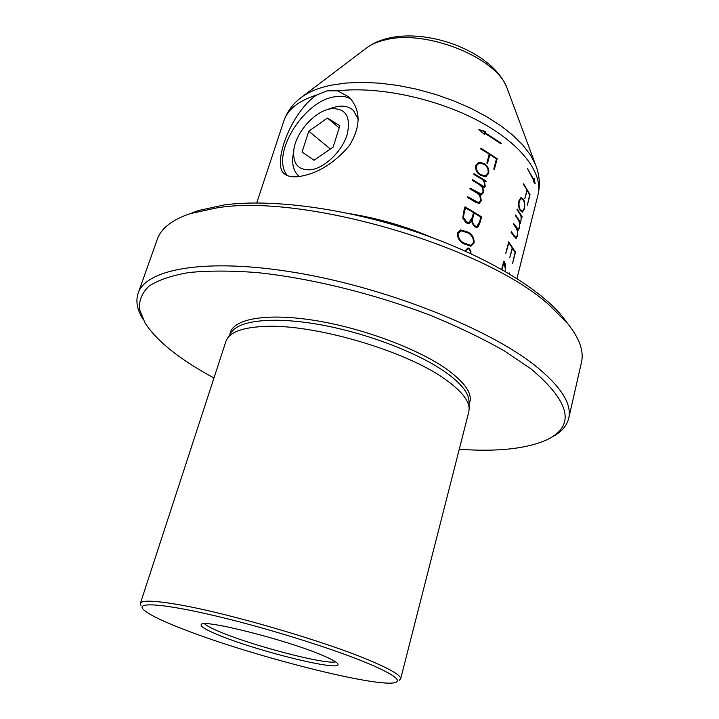 <?xml version="1.0" encoding="UTF-8"?>
<svg xmlns="http://www.w3.org/2000/svg" width="719" height="719" viewBox="0 0 719 719"><rect width="100%" height="100%" fill="white"/><g stroke="black" fill="none" stroke-linecap="round" stroke-linejoin="round"><path stroke-width="1.08" d="M311.021 169.765C324.871 167.887 342.127 151.206 347.169 134.588C351.142 116.289 345.56 107.688 330.416 108.812L327.136 109.639C312.109 114.105 295.994 133.482 293.864 149.489C292.507 163.788 298.223 170.547 311.021 169.765M358.296 119.417L353.487 110.537C349.272 106.664 343.673 105.351 336.681 106.61L329.976 108.614M333.158 147.071L339.844 125.744L327.478 118.033L308.784 131.182L302.052 152.086L314.041 160.265L333.158 147.071M293.792 150.037L293.064 155.124C291.761 164.39 293.631 171.329 298.664 175.957L299.32 176.488M330.327 149.022L308.784 131.182M339.152 127.973L327.478 118.033M140.394 603.358L225.973 341.237L227.572 338.092C232.408 331.315 244.397 327.442 263.531 326.48C312.819 323.361 407.08 350.989 446.095 379.956C461.041 390.732 468.734 400.168 469.165 408.275L468.824 411.798L400.636 678.961C401.364 675.788 391.792 669.928 371.912 661.381C326.902 641.797 224.813 612.049 175.382 604.122C153.174 600.473 141.517 600.212 140.394 603.358L140.897 605.308M229.9 334.623C231.15 319.587 263.666 312.612 312.531 320.099C361.306 327.513 418.557 348.814 447.586 369.818C466.218 383.64 473.372 395.073 469.058 404.105M399.171 680.336L400.636 678.961M190.67 213.453L198.462 210.532L224.436 204.897C271.135 198.651 344.725 208.177 413.308 230.961C481.901 253.771 538.432 287.276 562.096 316.18L567.102 322.822M551.042 437.538C560.82 432.703 566.707 426.313 568.702 418.35L581.437 362.502C584.116 351.276 579.451 338.2 567.453 323.28L549.711 305.557C486.52 246.932 303.427 193.123 216.904 207.881L190.131 213.66C172.003 219.825 161.065 228.363 157.308 239.274L138.138 293.253C135.549 301.045 137.095 309.601 142.766 318.921M287.537 175.661C269.984 156.212 302.519 101.631 334.209 96.867C340.779 95.618 346.378 96.355 350.998 99.096M283.825 120.99C287.223 111.211 293.352 103.132 302.205 96.75C309.485 91.538 319.164 87.673 331.243 85.166L345.956 83.045L362.241 82.361L379.74 83.17L398.074 85.471L416.795 89.237L435.453 94.378L453.599 100.777L470.801 108.272L486.655 116.667L500.792 125.753L512.944 135.307L522.866 145.094L530.397 154.909L535.466 164.516C539.529 174.654 540.373 184.756 538.001 194.831C543.537 173.683 521.554 143.953 478.971 121.169C436.469 98.395 378.284 86.1 337.696 90.837L327.262 90.792L316.603 95.034C298.592 100.777 287.663 109.432 283.825 120.99L256.728 202.938M337.696 90.837L349.048 97.038C360.956 109.998 361.064 126.193 349.38 145.615C334.38 163.177 317.825 173.45 299.697 176.434C292.624 177.422 287.447 176.488 284.176 173.638C272.043 164.705 290.377 112.64 316.603 95.034M204.493 623.759C206.892 626.042 213.121 629.179 223.178 633.187C257.42 647.082 325.959 664.707 335.584 661.84M321.303 654.856C285.335 639.577 203.459 619.014 201.311 624.425C199.729 626.312 206.299 630.177 221.021 636.036C260.781 652.133 342.181 671.995 337.912 664.104C337.112 662.208 331.585 659.125 321.303 654.856M568.702 418.35C572.153 404.078 561.009 386.525 535.26 365.701C488.498 328.475 387.02 288.031 297.064 272.843C206.955 257.51 145.921 268.708 138.138 293.253M471.125 253.762L469.597 248.397L467.907 247.965L465.741 250.122M463.449 212.536L462.883 218.423L466.164 222.872L468.95 223.618L471.754 221.048L474.567 226.782L476.94 227.429L478.342 226.737L481.721 216.931L465.013 206.757L463.449 212.536M473.785 174.411L480.022 178.069C483.321 179.525 484.858 182.105 484.633 185.817L485.244 186.212L484.085 180.613L485.945 181.817L486.134 181.089L473.983 173.683L473.785 174.411M480.696 148.932L489.244 154.145L486.862 163.042L487.482 163.447L489.873 154.549L496.434 159.007L493.764 169.055L494.33 169.459L497.197 158.701L480.885 148.213L480.696 148.932M505.196 271.333L505.331 263.819L503.794 261.069L501.664 269.382M509.429 273.903L509.214 272.887M502.033 269.589L503.92 262.219L505.241 268.421M515.424 215.673L518.381 219.825L519.693 223.357L519.334 227.258L518.192 229.334L513.465 223.321L513.285 224.04L516.26 228.157L517.572 231.671L517.222 235.58L515.856 237.683L511.317 231.716L511.128 232.444L516.053 238.501L517.455 235.949L517.653 230.098L518.165 230.233L519.558 227.68L519.819 222.117L520.466 223.25L520.646 222.539L515.604 214.963L515.424 215.673M518.965 200.79C518.246 205.113 518.714 208.411 520.376 210.694L522.371 212.213L524.304 209.022C525.158 204.717 524.834 201.428 523.324 199.154L521.086 197.599L518.965 200.79M523.414 184.486L527.009 189.915L524.798 198.588L527.252 190.328L529.651 194.939L527.369 205.122L530.02 194.66L523.594 183.785L523.414 184.486M516.952 209.723L519.63 213.498C521.041 215.035 521.455 217.605 520.871 221.218L521.266 216.104L521.967 217.345L522.147 216.635L517.132 209.013L516.952 209.723M505.673 253.744L508.845 242.968L512.279 247.713L509.762 257.618L512.539 248.109L515.065 252.45L512.53 263.63L515.442 252.126L508.719 241.854L505.673 253.744M475.681 165.46C475.223 169.909 476.931 173.216 480.804 175.373L485.559 176.766L488.659 173.432C489.253 169.01 487.698 165.712 483.995 163.528L478.935 162.143L475.681 165.46M472.185 180.325L479.079 184.361L482.728 187.857L483.024 191.838L481.191 193.986L470.064 188.153L469.858 188.89L476.778 192.908L480.436 196.404L480.741 200.394L478.378 202.587L467.727 196.754L467.53 197.491L475.996 202.425L479.124 203.396L481.362 200.754L480.193 194.804L481.397 194.912L483.635 192.252L482.656 186.598L484.372 187.704L484.561 186.976L472.383 179.588L472.185 180.325M457.329 233.073C457.437 238.349 459.818 242.006 464.501 244.065L470.963 246.141L474.109 242.968C474.306 237.746 472.176 234.097 467.736 232.021L460.735 229.927L457.329 233.073M533.669 180.28L527.467 168.65L533.813 179.687L534.118 178.492L535.161 183.678L533.363 181.476L533.669 180.28M484.588 134.588L478.872 129.591L485.424 131.496L485.091 132.736L501.287 143.297L501.125 143.908L484.921 133.348L484.588 134.588M182.159 628.748C250.185 655.656 381.142 689.135 395.926 682.241C401.121 679.895 392.143 673.748 369 663.808C334.856 649.365 270.029 628.945 218.549 616.614C166.916 604.221 137.518 601.749 142.605 608.642C146.388 613.244 159.573 619.949 182.159 628.748M213.965 378.023L202.947 371.813C174.87 355.456 155.556 339.161 144.995 322.921L139.423 309.17C138.848 300.515 142.065 292.813 149.094 286.063C158.405 280.024 171.67 275.512 188.881 272.546C208.276 270.605 230.871 270.596 256.656 272.537C310.329 278.055 374.554 293.819 431.049 315.605C458.425 326.884 482.871 338.658 504.396 350.926L531.323 369.135C570.392 402.272 575.622 425.801 547.015 439.722C526.811 448.782 497.557 451.972 459.252 449.285M529.552 194.714L530.02 194.66M523.432 184.423L525.769 187.911M520.88 197.653L523.324 199.154M519.271 201.194L521.122 198.435L523.144 199.846C524.502 201.823 524.816 204.735 524.079 208.6L522.389 211.368L520.556 209.984C519.082 207.989 518.651 205.059 519.271 201.194L518.857 201.239M519.981 210.038L520.556 209.984M521.599 216.689L522.147 216.635M516.97 209.633L521.239 216.113M513.312 223.933L516.17 227.977L517.986 229.325M517.401 229.379L518.192 229.334M511.155 232.327L514.04 236.335L515.856 237.683M520.098 222.593L520.646 222.539M515.451 215.574L519.801 222.117M514.912 252.162L515.442 252.126M508.567 242.447L513.447 249.556M504.864 263.855L505.331 263.819M503.642 261.644L504.325 261.716M487.006 163.132L489.288 154.63L489.873 154.549M480.786 148.581L497.197 158.701M496.604 158.782L493.854 169.118M478.782 162.17L483.402 163.608C487.105 165.774 488.659 169.073 488.066 173.513L488.659 173.432M488.066 173.513L486.332 176.299M483.402 163.608L483.995 163.528M476.373 165.846L479.196 162.979L483.788 164.247C487.096 166.134 488.525 169.055 488.057 173.027L485.352 175.903L480.993 174.645C477.569 172.776 476.023 169.846 476.373 165.846L475.789 165.927C475.421 169.882 476.958 172.812 480.409 174.717L480.993 174.645M479.196 162.979L475.789 165.927M480.409 174.717L485.352 175.903M484.813 183.534L483.492 180.685L484.085 180.613M473.884 174.034L486.134 181.089M469.965 188.495L477.146 192.71L480.678 194.004M480.085 194.067L480.607 194.058M467.638 197.096L474.837 201.293L478.378 202.587M477.784 202.659L478.881 202.578M480.193 194.804L479.6 194.876L480.768 200.826L481.362 200.754M483.042 192.324L483.635 192.252M482.072 186.67L482.656 186.598M472.284 179.939L484.561 186.976M471.161 221.101L471.754 221.048M464.923 207.099L481.128 216.994L477.749 226.791L478.342 226.737M481.128 216.994L481.721 216.931M472.994 217.498L474.207 212.959L480.939 217.273L479.753 221.74L476.886 226.44L474.908 225.838C472.437 223.627 471.79 220.85 472.994 217.498L472.401 217.56C471.197 220.877 471.835 223.654 474.324 225.892L474.908 225.838M472.401 217.56L473.623 213.022L474.207 212.959M474.324 225.892L476.886 226.44M464.204 212.734L465.517 207.89L473.569 212.572L472.266 217.426L468.86 222.548L466.55 221.937L463.458 217.426L464.204 212.734L463.611 212.797L462.874 217.489L463.458 217.426M463.611 212.797L464.923 207.953L465.517 207.89M462.874 217.489L465.966 222L466.55 221.937M465.966 222L468.698 222.566M460.627 229.936L467.143 232.075C471.556 234.097 473.686 237.746 473.515 243.022L474.109 242.968M467.143 232.075L467.736 232.021M458.039 233.495L460.987 230.763L467.539 232.776C471.592 234.592 473.587 237.872 473.506 242.618L470.792 245.332L464.708 243.31C460.475 241.53 458.255 238.259 458.039 233.495L457.446 233.549C457.652 238.304 459.872 241.575 464.115 243.364L464.708 243.31M460.96 230.763L457.446 233.549M464.115 243.364L470.199 245.377M470.945 251.497L469.004 248.441L469.597 248.397M468.087 248.819L465.777 250.58L468.087 248.819L469.408 249.16L470.891 253.349M534.406 182.698L533.426 179.732M500.649 143.566L484.498 132.826L484.84 131.586L479.33 129.968M484.84 131.586L485.424 131.496M484.139 134.174L484.921 133.348M500.703 143.378L501.287 143.297M484.498 132.826L485.091 132.736M468.995 401.499L468.977 400.887C468.545 392.799 460.996 383.416 446.319 372.748C419.33 353.371 368.065 333.508 321.654 324.979C275.188 316.414 239.867 319.973 231.689 331.953L227.572 338.092M507.695 89.884L507.102 88.275C497.332 57.853 426.061 29.021 385.348 39.869C377.906 41.576 371.786 44.147 367.014 47.58L365.647 48.613M302.205 96.75L367.014 47.58C373.224 43.14 380.414 39.994 388.584 38.152C430.348 28.284 493.638 52.577 507.102 88.275L536.338 166.862M349.964 213.723C378.428 218.405 405.92 226.395 432.461 237.683M516.17 227.977L516.754 227.914M514.04 236.335L514.624 236.281M477.146 192.71L477.74 192.638M474.837 201.293L475.43 201.221M479.762 222.135L480.355 222.081M327.136 109.639L332.753 107.607M469.165 408.275L468.995 401.481M562.096 316.18L567.453 323.28M284.176 173.638L285.164 174.411M538.001 194.831L516.961 278.541M521.122 198.435L520.538 198.498M522.389 211.368L521.805 211.431M516.053 237.692L515.469 237.746M481.191 193.995L480.607 194.067M470.963 246.141L470.37 246.195M198.462 210.532L190.131 213.66"/></g></svg>
